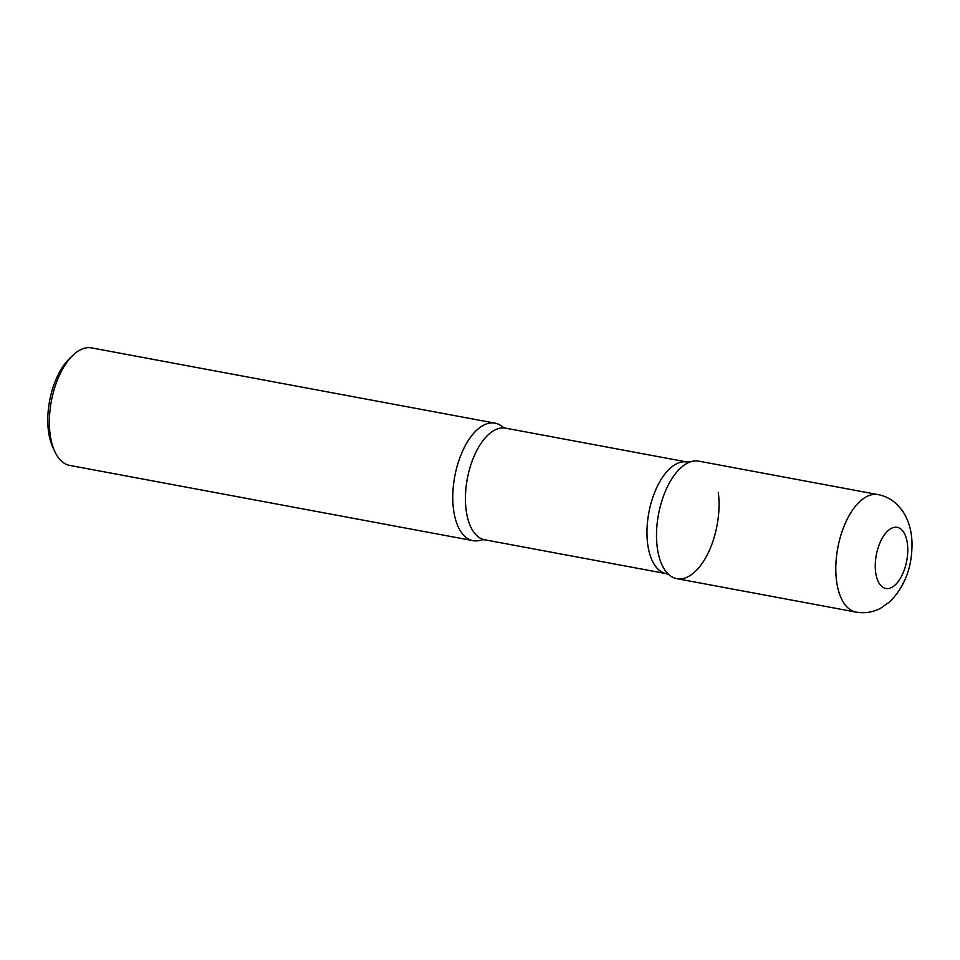 <?xml version="1.0" encoding="UTF-8"?>
<svg xmlns="http://www.w3.org/2000/svg" width="960" height="960" viewBox="0 0 960 960"><rect width="100%" height="100%" fill="white"/><g stroke="black" fill="none" stroke-linecap="round" stroke-linejoin="round"><path stroke-width="1.44" d="M680.916 467.748A59.772 29.796 -79.4 0 1 698.736 461.148L878.028 494.592A59.772 29.796 -79.4 0 0 860.196 501.192A59.772 29.796 -79.4 0 0 835.872 564.9A59.772 29.796 -79.4 0 0 856.104 612.108L676.812 578.664A59.772 29.796 -79.4 0 1 656.58 531.456A59.772 29.796 -79.4 0 1 680.916 467.748M482.964 539.34A59.772 29.796 -79.4 0 1 473.076 540.66A59.772 29.796 -79.4 0 1 452.844 493.452A59.772 29.796 -79.4 0 1 477.168 429.744A59.772 29.796 -79.4 0 1 495 423.144A59.772 29.796 -79.4 0 1 503.748 427.932M473.076 540.66L69.672 465.408A59.772 29.796 -79.4 0 1 54.828 451.584A59.772 29.796 -79.4 0 1 72.756 355.44A59.772 29.796 -79.4 0 1 73.764 354.492A59.772 29.796 -79.4 0 1 91.596 347.892L495 423.144M54.828 451.584L52.812 447.228A54.984 27.408 -79.4 0 1 69.312 358.776L72.756 355.44M505.548 428.148A56.784 28.308 100.6 0 0 475.62 452.856A56.784 28.308 100.6 0 0 466.152 510.192A56.784 28.308 100.6 0 0 484.728 539.784L481.668 539.856A59.772 29.796 100.6 0 1 453.528 509.496A59.772 29.796 100.6 0 1 467.004 442.572A59.772 29.796 100.6 0 1 502.716 426.996L505.548 428.148L687.084 462.012L690.144 461.952A59.772 29.796 100.6 0 0 657.264 547.5A59.772 29.796 100.6 0 0 669.096 574.812A59.772 29.796 100.6 0 0 704.808 559.236A59.772 29.796 100.6 0 0 718.284 492.3M887.94 530.784A31.08 15.492 -79.4 0 1 907.38 543.564A31.08 15.492 -79.4 0 1 895.092 585.036A31.08 15.492 -79.4 0 1 875.652 572.268A31.08 15.492 -79.4 0 1 887.94 530.784M687.084 462.012A56.784 28.308 100.6 0 0 657.156 486.72A56.784 28.308 100.6 0 0 647.688 544.056A56.784 28.308 100.6 0 0 666.264 573.648L669.096 574.812M856.104 612.108C864.732 613.56 872.868 612.3 880.536 608.292L889.884 601.74C904.812 586.452 912.18 567.06 912 543.576C911.916 535.32 910.32 521.928 901.776 509.844L896.124 503.604C890.952 498.948 884.916 495.948 878.028 494.592M484.728 539.784L666.264 573.648"/></g></svg>
